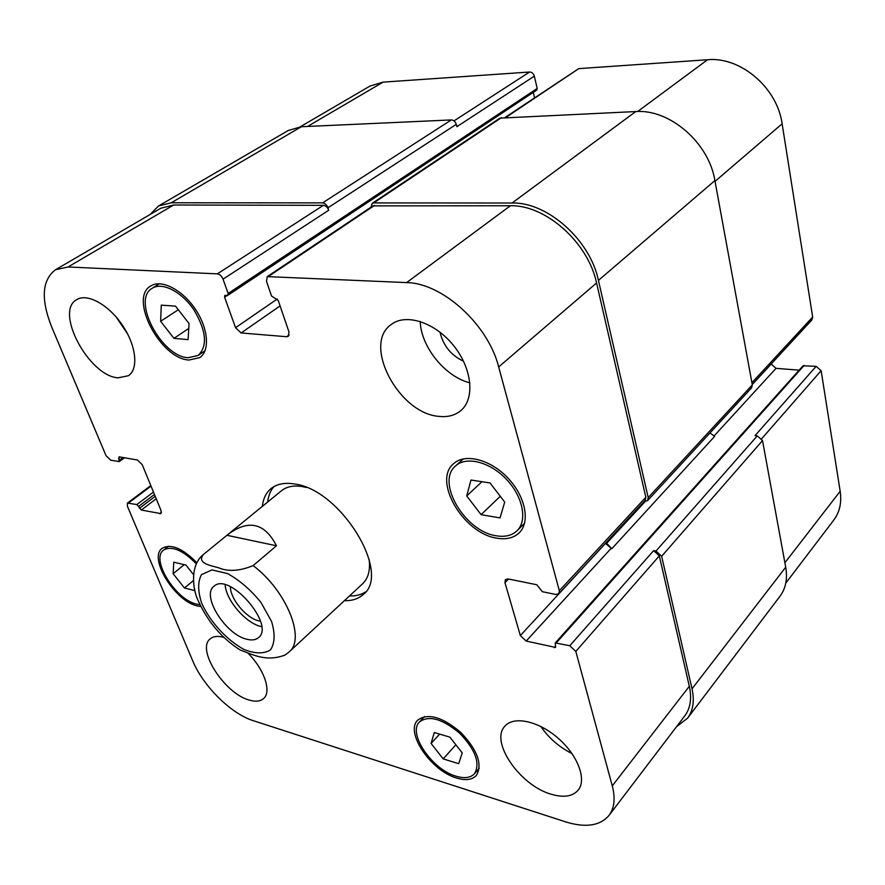 <?xml version="1.0" encoding="UTF-8"?>
<svg xmlns="http://www.w3.org/2000/svg" width="885" height="885" viewBox="0 0 885 885"><rect width="100%" height="100%" fill="white"/><g stroke="black" fill="none" stroke-linecap="round" stroke-linejoin="round"><path stroke-width="1.33" d="M225.155 584.808C226.007 600.119 245.532 622.929 260.821 626.491L261.606 626.68M230.432 586.722C230.1 598.658 246.085 617.984 258.608 620.816L260.433 621.193M246.616 639.191C225.409 634.412 201.083 595.472 213.916 586.346C228.872 571.223 275.578 624.876 258.531 637.609C255.721 640.021 251.749 640.552 246.616 639.191M239.061 649.28L240.266 650.044C251.915 654.092 265.677 662.422 285.092 655.022L289.141 651.924C305.889 638.915 286.452 590.516 253.132 565.626C239.647 571.102 228.153 571.832 218.661 567.794C210.409 565.449 196.603 563.325 203.329 554.574L226.947 535.292L276.485 545.779L253.132 565.626M226.947 535.292L227.655 534.695C248.408 519.086 264.681 522.781 276.485 545.779M273.941 486.595C270.456 490.589 268.365 495.722 267.69 502.005M349.486 595.948C355.792 596.147 361.168 594.797 365.594 591.888M306.42 487.491L302.36 486.584C293.654 485.179 286.707 486.551 281.507 490.721L227.655 534.695M289.141 651.924L362.562 583.823C368.182 578.469 370.395 570.394 369.189 559.597M262.358 506.364C263.166 498.642 266.075 492.713 271.064 488.564C276.872 483.929 284.66 482.402 294.417 483.973C340.404 489.184 391.889 573.392 363.259 594.466C358.458 598.846 352.186 600.904 344.431 600.638M785.769 583.16L833.825 520.004C839.699 512.138 841.812 502.558 840.175 491.263L821.136 370.693L816.169 366.313L802.994 365.815L555.271 642.919L555.581 647.422L526.188 641.072L520.347 635.552L504.959 582.673L505.423 579.564L508.211 578.945L536.808 584.753L542.328 591.689L555.791 594.466L558.855 593.758L559.342 590.693L498.664 366.954C488.177 324.596 442.4 283.012 406.635 282.592L267.259 276.618L266.507 281.319L271.529 295.999L278.244 300.48L288.964 331.952L288.311 336.311L286.663 336.72L241.129 332.959L235.554 327.704L224.613 297.227L224.856 295.424L227.887 295.269L228.142 293.466L223.031 279.173C221.681 276.054 219.79 274.284 217.356 273.863L68.056 266.971L55.478 269.77C41.971 280.036 40.71 299.097 51.662 326.952L106.034 455.653L110.625 460.123L118.878 461.583L119.088 456.826L137.463 460.012L142.175 464.581L161.059 510.556L160.926 513.61L141.334 510.037L136.876 504.561L127.451 503.067L127.352 506.109L192.753 660.907C203.052 686.03 231.096 713.841 253.309 720.689L565.626 821.866C585.56 828.017 600.019 825.871 609.002 815.428C614.4 808.16 615.484 798.303 612.276 785.88L575.814 651.426L569.785 645.74L555.271 642.919M227.887 295.269L536.697 90.093L537.195 88.445L534.319 76.165C533.467 73.51 531.885 72.127 529.584 72.017L383.105 82.128L369.941 86.088L300.225 126.809M534.54 97.726L533.268 92.372M752.239 384.466L811.866 319.939L812.662 317.062L782.13 123.8C777.318 87.781 740.535 56.463 707.546 59.737L578.768 68.621L505.003 117.495M799.111 370.162L776.023 368.348L771.178 363.978M194.921 590.638L184.456 587.994L173.128 573.69L184.224 564.663M184.456 587.994L193.417 580.582M173.128 573.69L173.781 562.185L185.972 565.072L193.538 574.653M160.639 321.288L161.269 305.148L175.495 306.122L189.047 323.534L188.118 339.619L173.936 338.347L160.639 321.288L178.316 309.739M173.936 338.347L188.759 328.435M466.716 495.943L470.975 480.035L490.036 482.956L504.715 502.105L500.025 517.902L481.097 514.661L466.716 495.943L481.949 481.717M481.097 514.661L500.257 496.297M431.084 743.433L434.292 732.514L449.912 737.172L462.224 752.914L458.718 763.711L443.186 758.887L431.084 743.433L439.635 734.107M443.186 758.887L455.875 744.783M188.096 357.706L198.174 355.46C207.776 346.002 206.338 330.78 193.859 309.772C181.668 291.674 162.143 281.762 152.253 288.256C131.312 299.595 161.324 356.699 188.096 357.706M188.97 360.029C160.428 358.912 128.436 298.046 150.793 285.932C161.335 279.029 182.155 289.605 195.165 308.92C208.307 328.136 210.154 350.737 199.767 357.617L188.97 360.029M196.37 563.889C182.819 550.116 171.911 545.503 163.636 550.061C150.35 558.933 175.407 599.709 196.514 604.101L199.966 604.687M200.862 606.535L197.266 605.904C174.743 601.192 148.038 557.738 162.22 548.269C170.96 543.423 182.52 548.258 196.912 562.783M455.886 776.156C464.315 778.711 470.51 777.904 474.471 773.722C480.455 763.39 475.577 749.938 459.846 733.388C442.456 718.808 429.015 714.969 419.534 721.883C407.332 733.101 431.825 769.386 455.886 776.156M456.505 778.003C430.829 770.758 404.744 732.083 417.764 720.113C427.875 712.746 442.201 716.839 460.753 732.382C477.535 750.038 482.734 764.386 476.362 775.415C472.136 779.884 465.51 780.747 456.505 778.003M496.153 535.757C504.97 537.261 511.961 535.569 517.117 530.679C527.659 520.513 522.902 496.474 506.342 479.216C489.914 461.826 466.262 455.93 455.609 465.897C435.619 481.916 464.835 531.487 496.153 535.757M496.85 538.168C463.441 533.567 432.334 480.721 453.673 463.64C465.034 453.043 490.246 459.315 507.758 477.867C525.436 496.275 530.502 521.896 519.285 532.737C513.776 537.98 506.297 539.795 496.85 538.168M438.86 416.359C398.925 413.627 362.053 344.409 391.159 324.563C405.795 312.991 434.889 322.273 453.43 345.382C472.159 368.337 475.156 398.626 460.897 410.54C455.056 415.43 447.71 417.366 438.86 416.359M118.07 377.829C89.131 376.269 54.151 311.387 76.741 299.628C87.25 292.924 108.711 304.728 122.44 325.249C136.312 345.681 138.746 369.078 128.391 375.738L118.07 377.829M248.121 653.318C264.294 669.392 271.761 691.727 263.675 698.486C260.356 701.44 255.488 701.96 249.083 700.013C224.502 693.486 196.083 649.291 210.176 638.881C213.34 636.204 217.953 635.718 224.005 637.421M551.244 794.254C519.849 785.515 489.615 741.464 504.926 726.165C513.698 715.755 538.29 720.877 557.948 738.046C577.717 755.06 586.976 779.508 578.17 790.15C572.551 796.533 563.579 797.894 551.244 794.254M420.187 321.443C420.983 346.92 445.288 376.866 469.913 382.84M440.011 332.174C443.219 345.659 451.062 355.35 463.552 361.246M116.234 317.107L127.639 334.01M540.79 726.441C548.866 738.145 559.265 747.183 571.987 753.544M692.026 688.829L785.703 567.208C787.672 578.779 785.769 588.448 779.995 596.236L687.534 718.222C693.132 710.666 694.625 700.865 692.026 688.829L661.648 556.278L655.973 551.045L653.639 550.636L659.314 555.869L689.315 686.295C691.937 698.409 690.433 708.254 684.802 715.832L609.002 815.428M605.406 543.379L611.823 548.722L714.66 436.371L709.98 432.964M267.259 276.618L372.939 205.884L510.391 205.751C545.503 204.667 588.248 242.623 596.567 282.979L645.84 497.259L645.22 500.291L558.855 593.758M55.478 269.77L160.76 208.263L173.681 204.999L323.368 205.331C325.769 205.641 327.561 207.278 328.722 210.243L223.031 279.173M606.07 542.66L611.823 548.722M687.534 718.222L676.516 726.718M150.074 214.513L158.481 206.006L171.281 202.765L322.594 202.875C325.005 203.185 326.786 204.822 327.959 207.798L328.722 210.243M370.992 207.19L372.198 203.351L373.713 202.919L512.061 203.019C547.295 201.891 590.14 239.912 598.437 280.401L648.207 497.613L647.588 500.633L644.147 501.452M785.703 567.208L762.516 440.586L757.272 435.874L755.049 435.63L816.169 366.313M534.319 76.165L456.881 126.666L456.273 124.365C455.31 121.588 453.651 120.106 451.306 119.929L301.365 126.732L288.344 130.438L158.481 206.006M647.588 500.633L751.575 387.84L752.316 384.898L714.903 180.584C708.896 142.762 669.779 108.955 635.762 111.554L499.914 118.136L372.198 203.351M201.747 603.415C210.287 622.033 226.693 639.955 243.851 649.391C254.946 653.805 263.818 653.993 270.434 649.944C274.881 643.362 275.268 633.881 271.584 621.502L260.942 602.386C250.754 589.886 239.647 580.283 227.611 573.591L212.002 569.907L201.448 574.675C197.676 581.799 197.775 591.379 201.747 603.415M689.315 686.295L612.276 785.88M659.314 555.869L575.814 651.426M653.639 550.636L569.785 645.74M605.428 543.478L520.347 635.552M610.927 548.567L526.188 641.072M508.521 579.011L504.959 582.673M645.84 497.259L559.342 590.693M596.567 282.979L498.664 366.954M510.391 205.751L406.635 282.592M374.466 205.442L268.774 276.231M289.218 334.884L286.663 336.72M280.091 305.911L241.129 332.959M277.27 298.986L235.554 327.704M323.368 205.331L217.356 273.863M173.681 204.999L68.056 266.971M161.446 512.415L159.621 513.82M151.025 486.13L128.657 502.879M784.884 562.749L840.175 491.263M761.719 438.683L821.136 370.693M713.852 436.216L776.023 368.348M752.261 384.555L771.189 364.067M751.918 382.685L812.662 317.062M715.047 181.348L782.13 123.8M637.654 111.51L707.546 59.737M505.855 117.451L578.768 68.621M453.994 120.891L529.584 72.017M307.549 126.455L383.105 82.128M136.876 504.561L153.459 492.06M138.702 506.342L154.444 494.449M139.509 508.255L155.229 496.352M141.334 510.037L156.202 498.753M118.568 458.209L120.227 457.014M119.398 460.2L123.126 457.523M171.281 202.765L301.365 126.732M322.594 202.875L451.306 119.929M327.959 207.798L456.273 124.365M228.142 293.466L537.195 88.445M224.613 297.227L227.345 295.413M373.713 202.919L501.43 117.65M512.061 203.019L635.762 111.554M598.437 280.401L714.903 180.584M648.207 497.613L752.316 384.898M606.313 543.633L645.143 501.563M554.364 647.676L555.703 646.172M556.488 642.665L804.155 365.394M655.973 551.045L757.272 435.874M661.648 556.278L762.516 440.586M203.318 554.585C189.302 565.615 192.974 590.782 198.384 601.092C208.052 622.144 222.013 638.45 240.266 650.044M198.174 355.46L205.055 350.703M152.253 288.256L159.411 283.753M163.636 550.061L168.471 546.222M474.471 773.722L479.272 768.202M419.534 721.883L424.501 716.584M517.117 530.679L524.573 523.234M455.609 465.897L463.397 458.861M127.451 503.067L150.804 485.588M124.531 457.766L119.353 461.494"/></g></svg>
